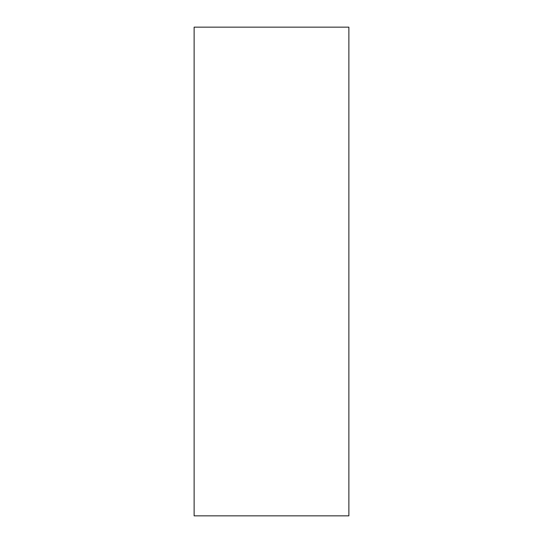 <?xml version="1.0" encoding="UTF-8"?>
<svg xmlns="http://www.w3.org/2000/svg" width="543" height="543" viewBox="0 0 543 543"><rect width="100%" height="100%" fill="white"/><g stroke="black" fill="none" stroke-linecap="round" stroke-linejoin="round"><path stroke-width="0.81" d="M194.123 515.85L348.877 515.85L194.123 515.85L194.123 27.15L348.877 27.15L194.123 27.15L194.123 515.85M348.877 27.15L348.877 515.85L348.877 27.15"/></g></svg>
